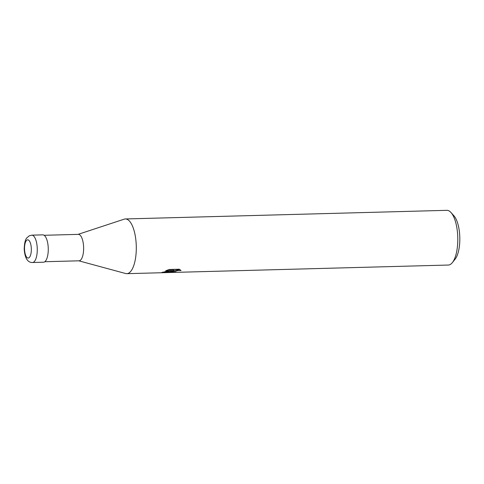 <?xml version="1.0" encoding="UTF-8"?>
<svg xmlns="http://www.w3.org/2000/svg" width="484" height="484" viewBox="0 0 484 484"><rect width="100%" height="100%" fill="white"/><g stroke="black" fill="none" stroke-linecap="round" stroke-linejoin="round"><path stroke-width="0.73" d="M44.818 261.723L79.049 260.809A13.225 4.931 -91.5 0 0 79.896 260.586A13.225 4.931 -91.5 0 0 83.575 246.302A13.225 4.931 -91.5 0 0 78.335 234.365L44.111 235.284M125.604 273.514A27.364 10.206 -91.5 0 0 126.808 273.672A27.364 10.206 -91.5 0 0 128.569 273.206A27.364 10.206 -91.5 0 0 136.065 242.145A27.364 10.206 -91.5 0 0 124.207 219.161L78.063 234.371M173.587 271.972L170.906 272.044L172.504 271.203L169.799 272.075L162.291 272.274L173.762 270.556L165.649 270.774L169.249 269.485L179.262 269.213L181.052 270.526L177.731 270.568L173.587 271.972A4.374 0.702 174.7 0 0 173.538 272.026L176.279 272.31A27.364 10.206 88.5 0 1 175.783 272.353L448.305 265.044A27.364 10.206 -91.5 0 0 450.066 264.579A27.364 10.206 -91.5 0 0 452.346 262.624L455.093 259.206A23.716 8.845 -91.5 0 0 459.8 237.36A23.716 8.845 -91.5 0 0 453.931 215.791L451.003 212.53A27.364 10.206 -91.5 0 0 446.841 210.328L125.338 218.956A27.364 10.206 -91.5 0 0 124.146 219.179M452.346 262.624A27.364 10.206 -91.5 0 0 457.773 237.414A27.364 10.206 -91.5 0 0 451.003 212.53M78.771 260.815L125.665 273.533A27.364 10.206 -91.5 0 0 128.569 273.206A27.364 10.206 -91.5 0 0 136.173 243.658A27.364 10.206 -91.5 0 0 125.338 218.956M169.799 272.075L165.734 272.625L161.511 272.74L162.176 272.329A9.904 1.597 -5.3 0 1 162.291 272.274M172.461 270.75L172.504 271.203M164.693 271.742L170.102 271.076M175.057 272.329L171.602 272.468L170.834 272.099A7.193 1.162 -5.3 0 1 170.906 272.044M170.834 272.099L173.538 272.026M173.496 271.972L173.423 271.215L174.627 270.483L179.836 269.491M168.293 269.788L173.677 269.642L173.762 270.556M175.783 272.353A27.364 10.206 88.5 0 1 175.214 272.329M162.176 272.329L169.539 272.135M32.525 262.51L43.524 262.213A13.679 5.106 -91.5 0 0 44.407 261.983A13.679 5.106 -91.5 0 0 48.206 247.209A13.679 5.106 -91.5 0 0 42.792 234.861L31.793 235.157A13.685 5.106 -91.5 0 1 37.207 247.506A13.685 5.106 -91.5 0 1 33.408 262.28A13.685 5.106 -91.5 0 1 32.525 262.51L32.525 262.51C27.649 262.667 24.872 258.184 24.2 249.078C24.412 243.149 25.307 239.405 26.88 237.832L29.27 235.799L31.793 235.157M27.098 239.985A9.123 3.4 -91.5 0 0 24.623 250.621A9.123 3.4 -91.5 0 0 28.762 257.911A9.123 3.4 -91.5 0 0 31.236 247.276A9.123 3.4 -91.5 0 0 27.098 239.985M171.772 271.548L173.447 271.506M126.808 273.672L161.511 272.74M165.734 272.625L171.602 272.468"/></g></svg>
